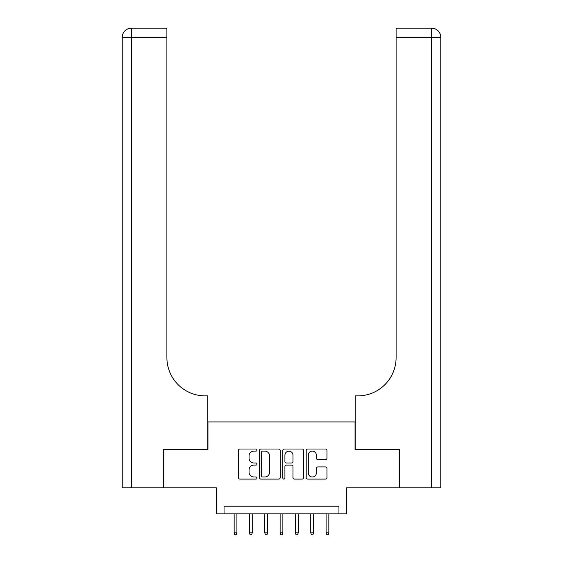 <?xml version="1.0" encoding="UTF-8"?>
<svg xmlns="http://www.w3.org/2000/svg" width="563" height="563" viewBox="0 0 563 563"><rect width="100%" height="100%" fill="white"/><g stroke="black" fill="none" stroke-linecap="round" stroke-linejoin="round"><path stroke-width="0.84" d="M256.988 450.076A1.056 1.056 0 0 0 255.933 449.021L239.951 449.021A1.506 1.506 0 0 0 238.452 450.527L238.452 477.6A1.506 1.506 0 0 0 239.951 479.099L255.933 479.099A1.056 1.056 0 0 0 256.988 478.05A1.056 1.056 0 0 0 255.933 476.995L253.864 476.995A4.814 4.814 0 0 1 249.05 472.181L249.05 469.929A4.814 4.814 0 0 1 253.864 465.115L255.933 465.115A1.056 1.056 0 0 0 256.988 464.06A1.056 1.056 0 0 0 255.933 463.011L253.864 463.011A4.814 4.814 0 0 1 249.05 458.198L249.05 455.939A4.814 4.814 0 0 1 253.864 451.125L255.933 451.125A1.056 1.056 0 0 0 256.988 450.076M325.456 459.626A1.506 1.506 0 0 0 326.955 458.12L326.955 450.527A1.506 1.506 0 0 0 325.456 449.021L307.708 449.021A1.506 1.506 0 0 0 306.202 450.527L306.202 477.6A1.506 1.506 0 0 0 307.708 479.099L325.456 479.099A1.506 1.506 0 0 0 326.955 477.6L326.955 468.423A1.506 1.506 0 0 0 325.456 466.917L317.856 466.917A1.506 1.506 0 0 0 316.357 468.423L316.357 472.976A4.025 4.025 0 0 1 312.331 476.995A4.025 4.025 0 0 1 308.306 472.976L308.306 455.15A4.025 4.025 0 0 1 312.331 451.125A4.025 4.025 0 0 1 316.357 455.15L316.357 458.12A1.506 1.506 0 0 0 317.856 459.626L325.456 459.626M338.954 513.857L346.618 513.857L346.618 487.811L399.097 487.811L399.097 449.506L355.049 449.506L355.049 421.926L207.951 421.926L207.951 449.506L163.903 449.506L163.903 487.811L216.382 487.811L216.382 513.857L338.954 513.857L338.954 506.2L224.046 506.2L224.046 513.857M280.184 450.527A1.506 1.506 0 0 0 278.678 449.021L260.936 449.021A1.506 1.506 0 0 0 259.43 450.527L259.43 477.6A1.506 1.506 0 0 0 260.936 479.099L278.678 479.099A1.506 1.506 0 0 0 280.184 477.6L280.184 450.527M284.322 449.021L302.064 449.021A1.506 1.506 0 0 1 303.57 450.527L303.57 477.6A1.506 1.506 0 0 1 302.064 479.099L294.47 479.099A1.506 1.506 0 0 1 292.971 477.6L292.971 466.621A1.506 1.506 0 0 0 291.465 465.115L286.426 465.115A1.506 1.506 0 0 0 284.92 466.621L284.92 478.05A1.056 1.056 0 0 1 283.872 479.099A1.056 1.056 0 0 1 282.816 478.05L282.816 450.527A1.506 1.506 0 0 1 284.322 449.021M262.59 451.125A1.056 1.056 0 0 0 261.535 452.18L261.535 475.946A1.056 1.056 0 0 0 262.59 476.995L264.772 476.995A4.814 4.814 0 0 0 269.578 472.181L269.578 455.939A4.814 4.814 0 0 0 264.772 451.125L262.59 451.125M292.971 455.228A4.025 4.025 0 0 0 288.946 451.202A4.025 4.025 0 0 0 284.92 455.228L284.92 461.505A1.506 1.506 0 0 0 286.426 463.011L291.465 463.011A1.506 1.506 0 0 0 292.971 461.505L292.971 455.228M236.91 532.858L236.298 534.85L234.771 534.85L234.152 532.858L236.91 532.858L236.91 513.857M234.152 532.858L234.152 513.857M163.446 449.506L207.803 449.506L207.803 395.88L205.199 395.88A38.305 38.305 0 0 1 166.894 357.575L166.894 37.341L131.418 37.341L131.418 487.811L163.446 487.811L163.446 449.506M131.418 487.811L122.227 487.811L122.227 37.341A9.191 9.191 0 0 1 131.418 28.15L166.894 28.15L166.894 37.341M122.227 395.88L122.227 37.341L131.418 37.341L131.418 28.15M205.199 395.88A38.305 38.305 0 0 1 166.894 357.575M399.554 449.506L355.197 449.506L355.197 395.88L357.801 395.88A38.305 38.305 0 0 0 396.106 357.575L396.106 28.15L431.582 28.15A9.191 9.191 0 0 1 440.773 37.341L440.773 487.811L399.554 487.811L399.554 449.506M429.28 28.15L396.106 28.15M357.801 395.88A38.305 38.305 0 0 0 396.106 357.575M431.582 487.811L431.582 37.341L440.773 37.341A9.191 9.191 0 0 0 431.582 28.15A9.191 9.191 0 0 1 440.773 37.341A9.191 9.191 0 0 0 431.582 28.15L431.582 37.341L396.106 37.341M252.238 532.858L251.619 534.85L250.092 534.85L249.479 532.858L252.238 532.858L252.238 513.857M249.479 532.858L249.479 513.857M267.559 532.858L266.946 534.85L265.412 534.85L264.8 532.858L267.559 532.858L267.559 513.857M264.8 532.858L264.8 513.857M282.879 532.858L282.267 534.85L280.733 534.85L280.121 532.858L282.879 532.858L282.879 513.857M280.121 532.858L280.121 513.857M298.2 532.858L297.588 534.85L296.054 534.85L295.441 532.858L298.2 532.858L298.2 513.857M295.441 532.858L295.441 513.857M313.521 532.858L312.908 534.85L311.381 534.85L310.762 532.858L313.521 532.858L313.521 513.857M310.762 532.858L310.762 513.857M328.848 532.858L328.229 534.85L326.702 534.85L326.09 532.858L328.848 532.858L328.848 513.857M326.09 532.858L326.09 513.857"/></g></svg>
